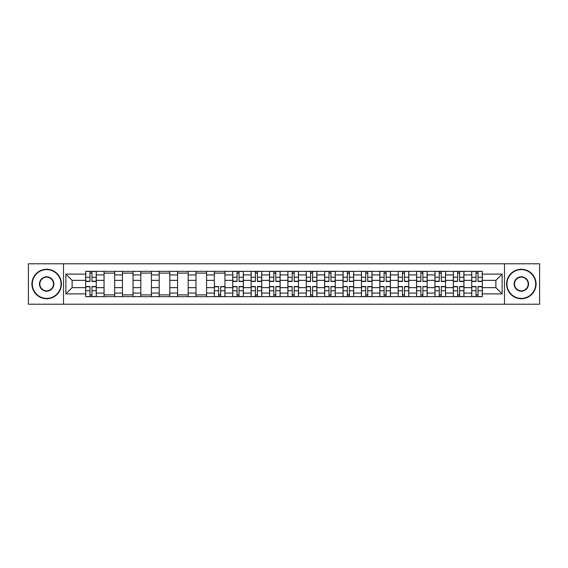 <?xml version="1.0" encoding="UTF-8"?>
<svg xmlns="http://www.w3.org/2000/svg" width="568" height="568" viewBox="0 0 568 568"><rect width="100%" height="100%" fill="white"/><g stroke="black" fill="none" stroke-linecap="round" stroke-linejoin="round"><path stroke-width="0.85" d="M504.483 304.207L539.6 304.207L539.6 263.793L28.4 263.793L28.4 304.207L504.483 304.207L504.483 263.793M104.058 296.666L104.058 274.926L96.276 274.926L96.276 296.666M96.276 274.926L96.276 271.334M104.058 274.926L104.058 271.334M114.658 271.334L114.658 296.666M122.439 296.666L122.439 271.334M133.047 271.334L133.047 296.666M140.821 296.666L140.821 271.334M151.429 271.334L151.429 296.666M159.203 296.666L159.203 271.334M169.811 271.334L169.811 296.666M177.585 296.666L177.585 271.334M188.193 271.334L188.193 296.666M195.974 296.666L195.974 271.334M206.574 271.334L206.574 296.666M214.356 296.666L214.356 271.334M224.964 271.334L224.964 296.666M232.738 296.666L232.738 271.334M243.345 271.334L243.345 296.666M251.12 296.666L251.12 271.334M261.727 271.334L261.727 296.666M269.509 296.666L269.509 271.334M280.109 271.334L280.109 296.666M287.891 296.666L287.891 271.334M298.491 271.334L298.491 296.666M306.273 296.666L306.273 271.334M316.88 271.334L316.88 296.666M324.655 296.666L324.655 271.334M335.262 271.334L335.262 296.666M343.036 296.666L343.036 271.334M353.644 271.334L353.644 296.666M361.425 296.666L361.425 271.334M372.026 271.334L372.026 296.666M379.807 296.666L379.807 271.334M390.415 271.334L390.415 296.666M398.189 296.666L398.189 271.334M408.797 271.334L408.797 296.666M416.571 296.666L416.571 271.334M427.179 271.334L427.179 296.666M434.953 296.666L434.953 271.334M445.56 271.334L445.56 296.666M453.342 296.666L453.342 271.334M463.942 271.334L463.942 296.666M471.724 296.666L471.724 271.334M471.724 287.656L463.942 287.656M453.342 287.656L445.56 287.656M434.953 287.656L427.179 287.656M416.571 287.656L408.797 287.656M398.189 287.656L390.415 287.656M379.807 287.656L372.026 287.656M361.425 287.656L353.644 287.656M343.036 287.656L335.262 287.656M324.655 287.656L316.88 287.656M306.273 287.656L298.491 287.656M287.891 287.656L280.109 287.656M269.509 287.656L261.727 287.656M251.12 287.656L243.345 287.656M232.738 287.656L224.964 287.656M214.356 287.656L206.574 287.656M195.974 287.656L188.193 287.656M177.585 287.656L169.811 287.656M159.203 287.656L151.429 287.656M140.821 287.656L133.047 287.656M122.439 287.656L114.658 287.656M104.058 287.656L96.276 287.656M471.724 280.344L463.942 280.344M453.342 280.344L445.56 280.344M434.953 280.344L427.179 280.344M416.571 280.344L408.797 280.344M398.189 280.344L390.415 280.344M379.807 280.344L372.026 280.344M361.425 280.344L353.644 280.344M343.036 280.344L335.262 280.344M324.655 280.344L316.88 280.344M306.273 280.344L298.491 280.344M287.891 280.344L280.109 280.344M269.509 280.344L261.727 280.344M251.12 280.344L243.345 280.344M232.738 280.344L224.964 280.344M214.356 280.344L206.574 280.344M195.974 280.344L188.193 280.344M177.585 280.344L169.811 280.344M159.203 280.344L151.429 280.344M140.821 280.344L133.047 280.344M122.439 280.344L114.658 280.344M104.058 280.344L96.276 280.344M72.122 287.656L85.669 287.656L85.669 280.344L72.122 280.344L72.122 287.656L65.874 293.897L65.874 274.103L85.669 274.103L85.669 280.344M482.331 280.344L482.331 287.656L495.878 287.656L495.878 280.344L482.331 280.344L482.331 271.334L85.669 271.334L85.669 274.103M482.331 274.103L502.126 274.103L502.126 293.897L482.331 293.897L482.331 287.656M85.669 287.656L85.669 296.666L482.331 296.666L482.331 293.897M85.669 293.897L65.874 293.897M63.517 304.207L63.517 263.793M91.973 294.899L89.971 294.899M89.971 273.101L91.973 273.101M114.658 294.899L104.058 294.899M104.058 273.101L114.658 273.101M133.047 294.899L122.439 294.899M122.439 273.101L133.047 273.101M151.429 294.899L140.821 294.899M140.821 273.101L151.429 273.101M169.811 294.899L159.203 294.899M159.203 273.101L169.811 273.101M188.193 294.899L177.585 294.899M177.585 273.101L188.193 273.101M206.574 294.899L195.974 294.899M195.974 273.101L206.574 273.101M220.661 294.899L218.659 294.899M214.356 273.101L224.964 273.101M239.043 294.899L237.041 294.899M237.041 273.101L239.043 273.101M257.425 294.899L255.422 294.899M255.422 273.101L257.425 273.101M275.807 294.899L273.804 294.899M273.804 273.101L275.807 273.101M294.196 294.899L292.193 294.899M292.193 273.101L294.196 273.101M312.577 294.899L310.575 294.899M310.575 273.101L312.577 273.101M330.959 294.899L328.957 294.899M328.957 273.101L330.959 273.101M349.341 294.899L347.339 294.899M347.339 273.101L349.341 273.101M367.73 294.899L365.721 294.899M365.721 273.101L367.73 273.101M386.112 294.899L384.11 294.899M384.11 273.101L386.112 273.101M404.494 294.899L402.492 294.899M402.492 273.101L404.494 273.101M422.876 294.899L420.874 294.899M420.874 273.101L422.876 273.101M441.258 294.899L439.256 294.899M439.256 273.101L441.258 273.101M459.647 294.899L457.638 294.899M457.638 273.101L459.647 273.101M478.029 294.899L476.027 294.899M476.027 273.101L478.029 273.101M65.874 274.103L72.122 280.344M495.878 287.656L502.126 293.897M495.878 280.344L502.126 274.103M91.973 281.465L91.973 271.447L96.219 271.447L96.219 281.465L91.973 281.465M89.971 272.981L91.973 272.981M89.971 271.447L85.733 271.447L85.733 281.465L89.971 281.465L89.971 271.447L91.973 271.447M89.971 286.535L89.971 296.553L85.733 296.553L85.733 286.535L89.971 286.535M91.973 295.019L89.971 295.019M91.973 296.553L96.219 296.553L96.219 286.535L91.973 286.535L91.973 296.553L89.971 296.553M46.668 298.377A14.377 14.377 0 0 0 61.046 284A14.377 14.377 0 0 0 46.668 269.623A14.377 14.377 0 0 0 32.291 284A14.377 14.377 0 0 0 46.668 298.377M46.668 269.267A14.732 14.732 0 0 1 61.394 284A14.732 14.732 0 0 1 46.668 298.732A14.732 14.732 0 0 1 31.936 284A14.732 14.732 0 0 1 46.668 269.267M46.668 291.185A7.185 7.185 0 0 1 39.476 284A7.185 7.185 0 0 1 46.668 276.815A7.185 7.185 0 0 1 53.853 284A7.185 7.185 0 0 1 46.668 291.185M46.668 277.163A6.837 6.837 0 0 0 39.831 284A6.837 6.837 0 0 0 46.668 290.837A6.837 6.837 0 0 0 53.498 284A6.837 6.837 0 0 0 46.668 277.163M521.332 298.377A14.377 14.377 0 0 0 535.709 284A14.377 14.377 0 0 0 521.332 269.623A14.377 14.377 0 0 0 506.954 284A14.377 14.377 0 0 0 521.332 298.377M521.332 269.267A14.732 14.732 0 0 1 536.064 284A14.732 14.732 0 0 1 521.332 298.732A14.732 14.732 0 0 1 506.606 284A14.732 14.732 0 0 1 521.332 269.267M521.332 291.185A7.185 7.185 0 0 1 514.146 284A7.185 7.185 0 0 1 521.332 276.815A7.185 7.185 0 0 1 528.524 284A7.185 7.185 0 0 1 521.332 291.185M521.332 277.163A6.837 6.837 0 0 0 514.501 284A6.837 6.837 0 0 0 521.332 290.837A6.837 6.837 0 0 0 528.169 284A6.837 6.837 0 0 0 521.332 277.163M239.043 281.465L239.043 271.447L243.289 271.447L243.289 281.465L239.043 281.465M237.041 272.981L239.043 272.981M237.041 271.447L232.795 271.447L232.795 281.465L237.041 281.465L237.041 271.447L239.043 271.447M257.425 281.465L257.425 271.447L261.671 271.447L261.671 281.465L257.425 281.465M255.422 272.981L257.425 272.981M255.422 271.447L251.184 271.447L251.184 281.465L255.422 281.465L255.422 271.447L257.425 271.447M275.807 281.465L275.807 271.447L280.052 271.447L280.052 281.465L275.807 281.465M273.804 272.981L275.807 272.981M273.804 271.447L269.566 271.447L269.566 281.465L273.804 281.465L273.804 271.447L275.807 271.447M294.196 281.465L294.196 271.447L298.434 271.447L298.434 281.465L294.196 281.465M292.193 272.981L294.196 272.981M292.193 271.447L287.948 271.447L287.948 281.465L292.193 281.465L292.193 271.447L294.196 271.447M312.577 281.465L312.577 271.447L316.816 271.447L316.816 281.465L312.577 281.465M310.575 272.981L312.577 272.981M310.575 271.447L306.329 271.447L306.329 281.465L310.575 281.465L310.575 271.447L312.577 271.447M330.959 281.465L330.959 271.447L335.205 271.447L335.205 281.465L330.959 281.465M328.957 272.981L330.959 272.981M328.957 271.447L324.711 271.447L324.711 281.465L328.957 281.465L328.957 271.447L330.959 271.447M349.341 281.465L349.341 271.447L353.587 271.447L353.587 281.465L349.341 281.465M347.339 272.981L349.341 272.981M347.339 271.447L343.1 271.447L343.1 281.465L347.339 281.465L347.339 271.447L349.341 271.447M367.73 281.465L367.73 271.447L371.969 271.447L371.969 281.465L367.73 281.465M365.721 272.981L367.73 272.981M365.721 271.447L361.482 271.447L361.482 281.465L365.721 281.465L365.721 271.447L367.73 271.447M386.112 281.465L386.112 271.447L390.351 271.447L390.351 281.465L386.112 281.465M384.11 272.981L386.112 272.981M384.11 271.447L379.864 271.447L379.864 281.465L384.11 281.465L384.11 271.447L386.112 271.447M404.494 281.465L404.494 271.447L408.733 271.447L408.733 281.465L404.494 281.465M402.492 272.981L404.494 272.981M402.492 271.447L398.246 271.447L398.246 281.465L402.492 281.465L402.492 271.447L404.494 271.447M422.876 281.465L422.876 271.447L427.122 271.447L427.122 281.465L422.876 281.465M420.874 272.981L422.876 272.981M420.874 271.447L416.628 271.447L416.628 281.465L420.874 281.465L420.874 271.447L422.876 271.447M441.258 281.465L441.258 271.447L445.504 271.447L445.504 281.465L441.258 281.465M439.256 272.981L441.258 272.981M439.256 271.447L435.017 271.447L435.017 281.465L439.256 281.465L439.256 271.447L441.258 271.447M459.647 281.465L459.647 271.447L463.886 271.447L463.886 281.465L459.647 281.465M457.638 272.981L459.647 272.981M457.638 271.447L453.399 271.447L453.399 281.465L457.638 281.465L457.638 271.447L459.647 271.447M478.029 281.465L478.029 271.447L482.267 271.447L482.267 281.465L478.029 281.465M476.027 272.981L478.029 272.981M476.027 271.447L471.781 271.447L471.781 281.465L476.027 281.465L476.027 271.447L478.029 271.447M218.659 286.535L218.659 296.553L214.413 296.553L214.413 286.535L218.659 286.535M220.661 295.019L218.659 295.019M220.661 296.553L224.9 296.553L224.9 286.535L220.661 286.535L220.661 296.553L218.659 296.553M237.041 286.535L237.041 296.553L232.795 296.553L232.795 286.535L237.041 286.535M239.043 295.019L237.041 295.019M239.043 296.553L243.289 296.553L243.289 286.535L239.043 286.535L239.043 296.553L237.041 296.553M255.422 286.535L255.422 296.553L251.184 296.553L251.184 286.535L255.422 286.535M257.425 295.019L255.422 295.019M257.425 296.553L261.671 296.553L261.671 286.535L257.425 286.535L257.425 296.553L255.422 296.553M273.804 286.535L273.804 296.553L269.566 296.553L269.566 286.535L273.804 286.535M275.807 295.019L273.804 295.019M275.807 296.553L280.052 296.553L280.052 286.535L275.807 286.535L275.807 296.553L273.804 296.553M292.193 286.535L292.193 296.553L287.948 296.553L287.948 286.535L292.193 286.535M294.196 295.019L292.193 295.019M294.196 296.553L298.434 296.553L298.434 286.535L294.196 286.535L294.196 296.553L292.193 296.553M310.575 286.535L310.575 296.553L306.329 296.553L306.329 286.535L310.575 286.535M312.577 295.019L310.575 295.019M312.577 296.553L316.816 296.553L316.816 286.535L312.577 286.535L312.577 296.553L310.575 296.553M328.957 286.535L328.957 296.553L324.711 296.553L324.711 286.535L328.957 286.535M330.959 295.019L328.957 295.019M330.959 296.553L335.205 296.553L335.205 286.535L330.959 286.535L330.959 296.553L328.957 296.553M347.339 286.535L347.339 296.553L343.1 296.553L343.1 286.535L347.339 286.535M349.341 295.019L347.339 295.019M349.341 296.553L353.587 296.553L353.587 286.535L349.341 286.535L349.341 296.553L347.339 296.553M365.721 286.535L365.721 296.553L361.482 296.553L361.482 286.535L365.721 286.535M367.73 295.019L365.721 295.019M367.73 296.553L371.969 296.553L371.969 286.535L367.73 286.535L367.73 296.553L365.721 296.553M384.11 286.535L384.11 296.553L379.864 296.553L379.864 286.535L384.11 286.535M386.112 295.019L384.11 295.019M386.112 296.553L390.351 296.553L390.351 286.535L386.112 286.535L386.112 296.553L384.11 296.553M402.492 286.535L402.492 296.553L398.246 296.553L398.246 286.535L402.492 286.535M404.494 295.019L402.492 295.019M404.494 296.553L408.733 296.553L408.733 286.535L404.494 286.535L404.494 296.553L402.492 296.553M420.874 286.535L420.874 296.553L416.628 296.553L416.628 286.535L420.874 286.535M422.876 295.019L420.874 295.019M422.876 296.553L427.122 296.553L427.122 286.535L422.876 286.535L422.876 296.553L420.874 296.553M439.256 286.535L439.256 296.553L435.017 296.553L435.017 286.535L439.256 286.535M441.258 295.019L439.256 295.019M441.258 296.553L445.504 296.553L445.504 286.535L441.258 286.535L441.258 296.553L439.256 296.553M457.638 286.535L457.638 296.553L453.399 296.553L453.399 286.535L457.638 286.535M459.647 295.019L457.638 295.019M459.647 296.553L463.886 296.553L463.886 286.535L459.647 286.535L459.647 296.553L457.638 296.553M476.027 286.535L476.027 296.553L471.781 296.553L471.781 286.535L476.027 286.535M478.029 295.019L476.027 295.019M478.029 296.553L482.267 296.553L482.267 286.535L478.029 286.535L478.029 296.553L476.027 296.553M453.342 274.926L445.56 274.926M434.953 274.926L427.179 274.926M416.571 274.926L408.797 274.926M398.189 274.926L390.415 274.926M379.807 274.926L372.026 274.926M361.425 274.926L353.644 274.926M343.036 274.926L335.262 274.926M324.655 274.926L316.88 274.926M306.273 274.926L298.491 274.926M287.891 274.926L280.109 274.926M269.509 274.926L261.727 274.926M251.12 274.926L243.345 274.926M232.738 274.926L224.964 274.926M214.356 274.926L206.574 274.926M195.974 274.926L188.193 274.926M177.585 274.926L169.811 274.926M159.203 274.926L151.429 274.926M140.821 274.926L133.047 274.926M122.439 274.926L114.658 274.926M471.724 274.926L463.942 274.926M453.342 293.074L445.56 293.074M434.953 293.074L427.179 293.074M416.571 293.074L408.797 293.074M398.189 293.074L390.415 293.074M379.807 293.074L372.026 293.074M361.425 293.074L353.644 293.074M343.036 293.074L335.262 293.074M324.655 293.074L316.88 293.074M306.273 293.074L298.491 293.074M287.891 293.074L280.109 293.074M269.509 293.074L261.727 293.074M251.12 293.074L243.345 293.074M232.738 293.074L224.964 293.074M214.356 293.074L206.574 293.074M195.974 293.074L188.193 293.074M177.585 293.074L169.811 293.074M159.203 293.074L151.429 293.074M140.821 293.074L133.047 293.074M122.439 293.074L114.658 293.074M104.058 293.074L96.276 293.074M471.724 293.074L463.942 293.074M91.973 281.217L96.219 281.217M91.973 277.241L96.219 277.241M85.733 281.217L89.971 281.217M85.733 277.241L89.971 277.241M89.971 286.783L85.733 286.783M89.971 290.759L85.733 290.759M96.219 286.783L91.973 286.783M96.219 290.759L91.973 290.759M239.043 281.217L243.289 281.217M239.043 277.241L243.289 277.241M232.795 281.217L237.041 281.217M232.795 277.241L237.041 277.241M257.425 281.217L261.671 281.217M257.425 277.241L261.671 277.241M251.184 281.217L255.422 281.217M251.184 277.241L255.422 277.241M275.807 281.217L280.052 281.217M275.807 277.241L280.052 277.241M269.566 281.217L273.804 281.217M269.566 277.241L273.804 277.241M294.196 281.217L298.434 281.217M294.196 277.241L298.434 277.241M287.948 281.217L292.193 281.217M287.948 277.241L292.193 277.241M312.577 281.217L316.816 281.217M312.577 277.241L316.816 277.241M306.329 281.217L310.575 281.217M306.329 277.241L310.575 277.241M330.959 281.217L335.205 281.217M330.959 277.241L335.205 277.241M324.711 281.217L328.957 281.217M324.711 277.241L328.957 277.241M349.341 281.217L353.587 281.217M349.341 277.241L353.587 277.241M343.1 281.217L347.339 281.217M343.1 277.241L347.339 277.241M367.73 281.217L371.969 281.217M367.73 277.241L371.969 277.241M361.482 281.217L365.721 281.217M361.482 277.241L365.721 277.241M386.112 281.217L390.351 281.217M386.112 277.241L390.351 277.241M379.864 281.217L384.11 281.217M379.864 277.241L384.11 277.241M404.494 281.217L408.733 281.217M404.494 277.241L408.733 277.241M398.246 281.217L402.492 281.217M398.246 277.241L402.492 277.241M422.876 281.217L427.122 281.217M422.876 277.241L427.122 277.241M416.628 281.217L420.874 281.217M416.628 277.241L420.874 277.241M441.258 281.217L445.504 281.217M441.258 277.241L445.504 277.241M435.017 281.217L439.256 281.217M435.017 277.241L439.256 277.241M459.647 281.217L463.886 281.217M459.647 277.241L463.886 277.241M453.399 281.217L457.638 281.217M453.399 277.241L457.638 277.241M478.029 281.217L482.267 281.217M478.029 277.241L482.267 277.241M471.781 281.217L476.027 281.217M471.781 277.241L476.027 277.241M218.659 286.783L214.413 286.783M218.659 290.759L214.413 290.759M224.9 286.783L220.661 286.783M224.9 290.759L220.661 290.759M237.041 286.783L232.795 286.783M237.041 290.759L232.795 290.759M243.289 286.783L239.043 286.783M243.289 290.759L239.043 290.759M255.422 286.783L251.184 286.783M255.422 290.759L251.184 290.759M261.671 286.783L257.425 286.783M261.671 290.759L257.425 290.759M273.804 286.783L269.566 286.783M273.804 290.759L269.566 290.759M280.052 286.783L275.807 286.783M280.052 290.759L275.807 290.759M292.193 286.783L287.948 286.783M292.193 290.759L287.948 290.759M298.434 286.783L294.196 286.783M298.434 290.759L294.196 290.759M310.575 286.783L306.329 286.783M310.575 290.759L306.329 290.759M316.816 286.783L312.577 286.783M316.816 290.759L312.577 290.759M328.957 286.783L324.711 286.783M328.957 290.759L324.711 290.759M335.205 286.783L330.959 286.783M335.205 290.759L330.959 290.759M347.339 286.783L343.1 286.783M347.339 290.759L343.1 290.759M353.587 286.783L349.341 286.783M353.587 290.759L349.341 290.759M365.721 286.783L361.482 286.783M365.721 290.759L361.482 290.759M371.969 286.783L367.73 286.783M371.969 290.759L367.73 290.759M384.11 286.783L379.864 286.783M384.11 290.759L379.864 290.759M390.351 286.783L386.112 286.783M390.351 290.759L386.112 290.759M402.492 286.783L398.246 286.783M402.492 290.759L398.246 290.759M408.733 286.783L404.494 286.783M408.733 290.759L404.494 290.759M420.874 286.783L416.628 286.783M420.874 290.759L416.628 290.759M427.122 286.783L422.876 286.783M427.122 290.759L422.876 290.759M439.256 286.783L435.017 286.783M439.256 290.759L435.017 290.759M445.504 286.783L441.258 286.783M445.504 290.759L441.258 290.759M457.638 286.783L453.399 286.783M457.638 290.759L453.399 290.759M463.886 286.783L459.647 286.783M463.886 290.759L459.647 290.759M476.027 286.783L471.781 286.783M476.027 290.759L471.781 290.759M482.267 286.783L478.029 286.783M482.267 290.759L478.029 290.759"/></g></svg>
